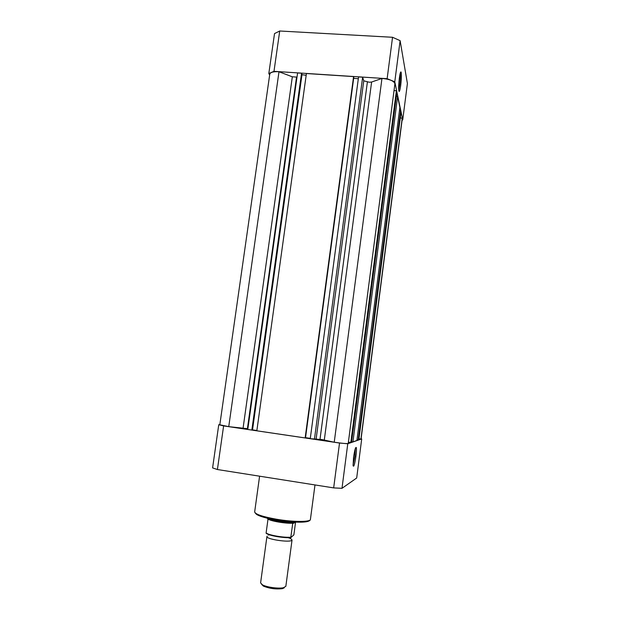 <?xml version="1.0" encoding="UTF-8"?>
<svg xmlns="http://www.w3.org/2000/svg" width="620" height="620" viewBox="0 0 620 620"><rect width="100%" height="100%" fill="white"/><g stroke="black" fill="none" stroke-linecap="round" stroke-linejoin="round"><path stroke-width="0.93" d="M399.357 78.159C400.016 73.424 400.597 71.385 401.094 72.052C401.597 74.268 401.473 78.678 400.714 85.258C399.908 90.892 399.272 92.682 398.8 90.644C398.521 87.8 398.707 83.638 399.357 78.159M398.73 90.001L399.745 84.862C400.35 79.693 400.505 75.865 400.195 73.385M387.136 78.686L392.545 37.278L279.721 31L274.521 33.589L268.817 73.547L273.986 71.339L387.136 78.686L394.777 81.809L402.721 119.939L402.086 120.133M268.817 73.547L269.654 74.974M392.545 37.278L400.117 40.657L407.402 83.506L402.721 119.939M279.721 31L273.986 71.339M400.117 40.657L394.777 81.809M355.926 456.297C354.71 464.411 353.764 467.526 353.09 465.651L353.555 457.467C354.601 450.337 355.5 447.005 356.252 447.485C356.601 448.74 356.492 451.678 355.926 456.297M353.044 464.961L354.911 456.219L355.291 448.64M217.411 469.526L223.611 425.909L218.751 424.723L212.598 467.906L217.411 469.526L333.669 487.893L341.992 488.32L356.686 478.005L361.708 438.929L347.774 443.765L339.528 443.036L333.669 487.893M223.611 425.909L339.528 443.036M361.103 438.789L361.708 438.929M219.837 424.63L218.751 424.723M347.774 443.765L341.992 488.32M290.679 538.617L292.051 539.935L291.811 540.314C289.579 542.779 265.81 539.16 266.925 536.54L267.251 536.099M288.114 537.641L290.245 538.416M266.925 536.54L260.601 582.909L262.516 584.885C266.801 587.256 278.706 588.861 283.472 587.714L285.843 586.318L292.051 539.935M284.216 587.845L282.309 588.667C275.784 589.403 269.475 588.55 263.384 586.101L261.64 584.365M295.678 522.094C291.183 523.482 272.133 520.909 268.166 518.374M295.554 522.28L293.865 534.882L290.896 537.532C284.433 538.261 269.491 535.788 266.553 533.533M293.423 523.102L292.694 523.621L290.687 538.191M295.934 522.11L292.694 523.621M267.383 518.188L267.956 519.475L266.112 532.983C268.956 535.254 283.898 537.811 290.873 537.207M293.206 523.179C286.324 523.792 270.289 521.095 267.817 518.932M381.959 78.445L371.613 82.034L369.365 82.243L363.754 80.832L362.646 77.182L358.562 76.919L310.256 438.689L322.059 439.588L334.234 442.231C342.046 443.354 346.712 443.765 348.223 443.486L394.917 83.716C393.863 80.887 389.546 79.127 381.959 78.445L334.234 442.231M297.003 77.105L292.33 76.802L278.992 71.757C273.498 71.432 270.421 72.23 269.77 74.136L219.821 424.785L228.749 426.653L247.884 428.714M297.585 72.959L301.553 73.214L301.863 73.858L252.27 430.017L251.844 430.063L247.783 429.466L297.585 72.959M301.754 74.656L306.172 75.307M306.42 73.532L353.578 76.593L353.795 77.237L305.149 437.937L256.835 430.799L306.42 73.532M353.648 78.337L358.321 78.709M394.033 90.559L396.397 90.722L396.808 92.667L351.524 442.347L348.386 442.238M396.351 96.224L397.614 96.526L399.885 107.384L356.911 440.479L352.943 441.858L351.61 441.704M399.466 110.624L400.621 110.895L400.969 112.6L358.817 439.82L356.988 439.89M400.318 117.699L402.171 118.404L402.24 118.947L361.072 439.007L358.933 438.898M305.49 437.666L310.295 438.363M252.286 429.869L256.874 430.482M278.992 71.757L228.749 426.653M301.553 73.214L251.844 430.063M301.932 75.028L252.534 429.838M353.578 76.593L305.149 437.937M353.663 78.407L305.528 437.658M362.646 77.182L314.433 439.309M363.754 80.832L316.138 438.906M396.397 90.722L350.812 442.595M397.614 96.526L352.943 441.858M400.621 110.895L358.197 440.037M402.171 118.404L360.925 439.084M276.559 520.079C266.089 518.243 259.338 516.289 256.324 514.236M310.419 519.413C310.202 523.171 293.028 522.769 276.543 520.04C262.686 517.7 255.394 514.98 254.673 511.88C255.262 514.259 262.554 516.708 276.543 519.242C293.26 522.118 310.659 522.11 310.419 519.413L314.983 484.941M309.303 520.436C308.706 522.869 292.252 522.776 276.621 520.087M371.613 82.034L324.306 439.983M296.515 77.221L247.411 428.614M292.33 76.802L243.102 428.002M367.397 81.894L320.005 439.324M400.419 72.633L401.094 72.052M259.594 476.191L254.673 511.88M355.524 448.012L356.252 447.485M268.63 535.161L268.692 534.533M290.672 538.199L288.579 537.641M282.309 588.667L283.472 587.714M263.384 586.101L262.516 584.885M290.888 537.54L290.888 537.532C283.976 538.214 269.034 535.75 266.112 533.216"/></g></svg>
